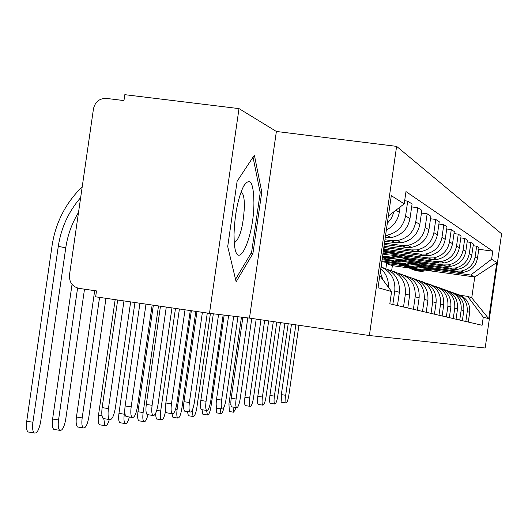<?xml version="1.0" encoding="UTF-8"?>
<svg xmlns="http://www.w3.org/2000/svg" width="528" height="528" viewBox="0 0 528 528"><rect width="100%" height="100%" fill="white"/><g stroke="black" fill="none" stroke-linecap="round" stroke-linejoin="round"><path stroke-width="0.79" d="M396.614 146.375L276.382 131.465L239.006 108.61L124.819 94.677L123.968 100.571L106.412 98.413C99.488 98.307 95.179 101.759 93.476 108.781L69.485 275.009C69.135 282.229 72.31 286.684 79.028 288.387L96.499 290.915L95.647 296.809L209.484 313.355L249.473 318.107L369.376 335.524L485.166 348.011L501.6 233.812L396.614 146.375L369.376 335.524M239.006 108.61L209.484 313.355M423.311 267.399L459.07 272.296L463.617 272.276C471.266 270.679 475.88 266.053 477.457 258.39L478.995 247.711L476.665 246.187L475.108 257.004C473.51 264.766 468.838 269.452 461.096 271.069L456.482 271.088L426.472 266.983M381.183 266.95L381.935 261.736L399.254 264.106M454.72 293.297C463.597 296.162 467.775 302.267 467.247 311.626L469.696 312.325C470.243 303.336 466.29 297.343 457.835 294.353M469.696 312.325L468.296 322.06M473.147 245.711L476.665 246.187M467.247 311.626L465.828 321.486M395.3 262.72L381.896 260.885M415.833 264.33L452.859 269.392L457.545 269.372C465.425 267.722 470.177 262.951 471.808 255.05L473.392 244.042L470.91 242.425L469.306 253.579C467.656 261.578 462.845 266.416 454.865 268.085L450.113 268.112L419.192 263.888M382.067 259.717L391.169 260.957M462.356 320.681L463.802 310.642C464.369 301.356 460.284 295.178 451.546 292.116M467.168 241.923L470.91 242.425M448.226 290.994C457.413 293.918 461.736 300.221 461.201 309.903L459.736 320.067M387.024 259.492L382.193 258.832M407.867 261.07L446.259 266.303L451.09 266.277C459.208 264.574 464.112 259.651 465.788 251.506L467.425 240.148L464.785 238.425L463.129 249.935C461.426 258.192 456.463 263.188 448.232 264.911L443.335 264.937L411.444 260.588M456.047 319.209L457.532 308.86C458.113 299.251 453.889 292.875 444.853 289.733M460.799 237.89L464.785 238.425M441.322 288.539C450.833 291.535 455.314 298.043 454.76 308.068L453.255 318.562M399.373 257.585L439.223 263.017L444.213 262.984C452.595 261.228 457.651 256.139 459.386 247.724L461.069 235.996L458.258 234.155L456.548 246.048C454.786 254.582 449.658 259.743 441.164 261.525L436.108 261.558L403.187 257.077M449.321 317.645L450.859 306.953C451.453 297.007 447.077 290.42 437.719 287.192M453.994 233.587L458.258 234.155M433.95 285.925C443.817 288.988 448.47 295.72 447.896 306.108L446.338 316.952M390.291 253.869L431.713 259.505L436.867 259.472C445.526 257.651 450.754 252.391 452.542 243.685L454.291 231.561L451.282 229.594L449.506 241.897C447.691 250.721 442.391 256.06 433.613 257.908L428.386 257.948L394.37 253.328M442.134 315.975L443.725 304.92C444.345 294.611 439.798 287.8 430.102 284.48M446.721 228.987L451.282 229.594M426.063 283.127C436.313 286.262 441.151 293.231 440.563 304.022L438.953 315.229M383.427 250.285L423.68 255.743L429.013 255.71C437.963 253.823 443.368 248.371 445.223 239.369L447.031 226.816L443.804 224.71L441.969 237.448C440.088 246.589 434.603 252.12 425.522 254.041L420.116 254.074L384.925 249.308M434.452 314.186L436.102 302.749C436.735 292.043 432.016 284.988 421.945 281.582M438.907 224.063L443.804 224.71M417.615 280.13C428.274 283.345 433.31 290.558 432.709 301.778L431.039 313.388M383.83 247.487L415.067 251.717L420.585 251.678C429.851 249.711 435.448 244.068 437.375 234.736L439.243 221.727L435.778 219.463L433.877 232.67C431.924 242.147 426.241 247.889 416.836 249.883L411.233 249.922L384.008 246.239M426.208 312.266L427.918 300.412C428.571 289.291 423.661 281.972 413.193 278.467M430.511 218.77L435.778 219.463M408.533 276.916C419.641 280.203 424.888 287.687 424.274 299.376L422.539 311.414M384.265 244.477L405.808 247.381L411.523 247.342C421.133 245.302 426.934 239.435 428.934 229.753L430.874 216.256L427.139 213.814L425.165 227.528C423.139 237.369 417.245 243.329 407.484 245.408L401.676 245.454L384.457 243.131M417.344 310.207L419.12 297.904C419.793 286.321 414.678 278.725 403.781 275.121M421.456 213.074L427.139 213.814M398.759 273.451C410.348 276.817 415.826 284.599 415.193 296.789L413.391 309.283M384.734 241.217L395.822 242.715L401.755 242.662C411.734 240.537 417.754 234.445 419.826 224.38L421.846 210.355L417.813 207.722L415.76 221.978C413.648 232.214 407.53 238.412 397.393 240.577L391.36 240.623L384.938 239.765M407.788 307.982L409.629 295.198C410.329 283.12 404.989 275.22 393.624 271.511M411.662 206.917L417.813 207.722M388.192 269.709C400.303 273.161 406.039 281.252 405.392 293.99L403.517 306.986M385.242 237.692L391.195 237.607C401.564 235.389 407.827 229.046 409.985 218.572L412.084 203.98L407.715 201.122L405.577 215.972C403.379 226.631 397.01 233.086 386.463 235.343L385.559 235.462M397.452 305.573L399.373 292.274C400.085 279.655 394.508 271.432 382.635 267.604M404.672 200.726L407.715 201.122M381.031 266.891C391.07 271.696 395.65 279.721 394.772 290.961L392.825 304.498M386.338 230.063C393.571 226.281 397.894 220.348 399.307 212.269L400.059 207.042M388.43 287.278C388.733 279.82 386.186 273.577 380.794 268.541M394.093 211.616L391.545 217.998L387.295 223.403M380.252 272.329L383.117 280.137M391.651 270.666L392.37 265.663L408.441 267.874M428.182 270.58L474.758 276.969L470.725 275.029L433.323 269.9M403.095 265.756L386.615 263.498L385.876 268.62M392.37 265.663L386.615 263.498M460.634 295.376L467.656 296.353L471.748 297.851L474.758 276.969L496.808 262.561L488.73 318.701L483.272 317.17L467.656 296.353M379.777 275.636L391.591 291.535L389.822 303.798L482.104 325.274L483.272 317.17M391.591 291.535L378.028 287.74L391.294 195.65L404.217 203.848L388.364 216.005M470.725 275.029L491.608 259.261L492.769 251.156L405.986 191.585L404.217 203.848M491.608 259.261L496.808 262.561M276.382 131.465L249.473 318.107M227.713 246.53L236.128 281.794L252.919 253.526L261.782 192.047L254.384 155.153L237.125 181.256L227.713 246.53M478.771 249.282L492.769 251.156M488.73 318.701L471.748 297.851M260.027 191.816L261.782 192.047M251.044 253.268L252.919 253.526M281.906 402.316L281.325 394.614L285.681 395.281L285.932 402.937C287.008 402.97 287.991 400.336 288.882 395.043L298.934 325.288M285.681 395.281L295.832 324.839M291.476 324.205L281.325 394.614M229.733 411.596L229.363 411.536L228.934 403.973L230.888 404.276M232.98 407.062L233.653 412.21L236.24 407.57M410.725 268.745L415.232 270.257L419.186 270.692L434.313 268.91M412.804 269.59L417.133 270.956L421.667 271.333L437.514 269.346M410.315 268.613L413.939 269.834L418.499 270.382L432.782 268.699M407.015 267.155L412.012 269.115L416.46 269.716L429.508 268.25M241.454 317.15L228.934 403.973M270.58 403.366L270.23 403.313C269.471 402.395 269.372 399.769 269.927 395.439L274.402 396.125C273.847 400.462 273.946 403.082 274.692 403.999C275.834 404.059 276.87 401.353 277.801 395.875L288.196 323.73M274.402 396.125L284.909 323.255M280.421 322.601L269.927 395.439M258.555 404.481L258.166 404.422C257.367 403.458 257.248 400.759 257.816 396.317L262.429 397.03C261.862 401.465 261.974 404.171 262.759 405.134C263.974 405.227 265.063 402.435 266.033 396.759L276.797 322.073M262.429 397.03L273.306 321.565M268.686 320.899L257.816 396.317M253.922 202.726C253.552 182.021 250.074 176.563 243.487 186.344C237.864 198.601 234.709 214.645 234.029 234.478L234.214 241.56C236.135 275.821 253.968 239.197 253.922 202.726M234.307 242.768C239.798 239.072 243.164 227.06 244.405 206.725C244.438 198.898 243.52 194.126 241.646 192.41L241.006 192.1M253.037 157.192L260.205 192.7L251.605 252.318L235.528 279.292M216.922 412.916L216.513 412.856L216.203 405.101M220.169 408.679L220.922 413.543C221.984 413.8 223.007 411.715 223.991 407.293M403.115 265.762L407.774 267.326L411.853 267.782L427.515 265.927M405.326 266.66L409.787 268.072L414.467 268.462L430.921 266.396M402.679 265.624L406.421 266.884L411.127 267.452L425.891 265.709M399.181 264.066L403.458 265.868L408.032 266.699L422.42 265.234M216.17 404.118L216.038 405.075M203.326 414.322L202.871 414.249L202.033 409.721L201.406 409.622C200.402 408.421 200.218 405.365 200.838 400.455L206.065 401.267C205.445 406.184 205.63 409.24 206.613 410.434C208.21 410.718 209.59 407.543 210.758 400.91L223.146 314.978M206.587 410.434L207.412 414.962C208.791 415.087 209.986 412.302 210.982 406.6L224.176 315.104M395.036 262.594L399.848 264.218L404.065 264.686L420.308 262.766M397.379 263.545L401.993 265.01L406.824 265.412L423.925 263.261M394.568 262.442L399.227 263.927L403.293 264.343L418.579 262.528M390.845 260.786L395.274 262.667L400.99 263.591L414.883 262.027M245.771 405.669L245.329 405.603C244.49 404.587 244.358 401.801 244.933 397.254L249.685 397.987C249.104 402.541 249.236 405.319 250.067 406.336C251.361 406.461 252.516 403.583 253.526 397.696L264.68 320.311M249.685 397.987L260.957 319.777M256.199 319.084L244.933 397.254M232.148 406.93L231.653 406.857C230.762 405.781 230.611 402.917 231.205 398.251L236.102 399.01C235.514 403.676 235.653 406.547 236.537 407.616C237.917 407.781 239.144 404.811 240.2 398.699L251.77 318.437M236.102 399.01L247.797 317.909M242.867 317.321L231.205 398.251M217.602 408.283L217.048 408.19C216.104 407.062 215.932 404.098 216.539 399.313L221.595 400.099C220.988 404.89 221.153 407.847 222.083 408.982C223.568 409.2 224.862 406.131 225.977 399.769L237.95 316.734M221.595 400.099L233.686 316.232M228.604 315.625L216.539 399.313M188.879 415.807L188.364 415.727L187.46 411.596M192.245 410.183L193.043 416.467C194.515 416.632 195.776 413.754 196.819 407.84L210.428 313.467M386.43 259.215L390.555 260.713L395.782 261.4L412.632 259.393M388.931 260.231L393.697 261.749L398.686 262.172L416.486 259.921M385.935 259.057L390.753 260.601L394.957 261.03L410.797 259.142M382.384 257.512L387.796 259.598L392.601 260.231L406.857 258.608M173.488 417.397L172.913 417.305L171.95 413.642M175.56 409.332L177.098 409.576C176.53 414.15 176.735 416.981 177.731 418.064C179.309 418.275 180.642 415.312 181.738 409.167L195.842 311.375M382.404 257.38L389.684 257.763L404.461 255.796M382.364 257.638L391.75 258.595L408.573 256.357M382.43 257.182L388.694 257.367L402.494 255.532M382.516 256.595L386.582 256.516L398.29 254.958M177.098 409.576L191.354 310.721M157.06 419.087L156.413 418.981L155.377 413.833M156.763 410.395L160.69 411.015C160.103 415.708 160.334 418.625 161.383 419.773C163.073 420.037 164.492 416.975 165.64 410.579L165.66 410.447M382.76 254.879L400.132 252.549M382.939 253.671L395.729 251.955M383.018 253.097L393.631 251.671M383.196 251.856L389.129 251.057M160.69 411.015L175.487 308.411M206.065 401.267L218.585 314.437M213.325 313.81L200.838 400.455M139.491 420.895L138.752 420.776C137.63 419.562 137.366 416.552 137.966 411.741L143.128 412.559C142.527 417.364 142.778 420.38 143.893 421.595C145.319 422.116 146.672 419.819 147.952 414.698M383.724 248.193L386.39 247.837M383.539 249.493L391.109 248.477M153.338 305.191L137.966 411.741M143.128 412.559L158.506 305.943M185.348 411.266L184.622 411.154C183.566 409.88 183.348 406.718 183.988 401.676L189.394 402.514C188.76 407.563 188.965 410.725 190.014 411.998C191.73 412.348 193.202 409.061 194.436 402.138L207.286 313.038M189.394 402.514L202.402 312.325M196.984 311.54L183.988 401.676M120.661 422.836L119.816 422.697C118.628 421.41 118.338 418.295 118.952 413.365L124.285 414.209C123.671 419.146 123.955 422.255 125.129 423.548C126.581 424.169 127.987 421.984 129.347 416.995M134.944 302.518L118.952 413.365M124.285 414.209L124.76 410.936M167.402 412.929L166.571 412.797C165.442 411.437 165.205 408.17 165.858 402.989L171.461 403.867C170.808 409.048 171.039 412.315 172.148 413.675C174.009 414.11 175.586 410.705 176.893 403.458L190.285 310.563M171.461 403.867L185.024 309.804M179.414 308.986L165.858 402.989M100.419 424.915L99.449 424.763C98.188 423.383 97.878 420.169 98.505 415.114L101.996 415.668M103.752 418.625L104.947 425.641C106.432 426.36 107.884 424.321 109.322 419.516M115.163 299.647L98.505 415.114M148.051 414.718L147.088 414.566C145.893 413.107 145.629 409.721 146.296 404.408L152.11 405.319C151.444 410.639 151.694 414.025 152.876 415.477C154.889 416.011 156.592 412.48 157.971 404.877L171.963 307.903M152.11 405.319L166.28 307.078M160.459 306.227L146.296 404.408M78.613 427.159L77.491 426.974C76.157 425.502 75.808 422.176 76.454 416.995L82.177 417.912C81.53 423.093 81.873 426.419 83.186 427.891C85.483 428.505 87.351 424.981 88.796 417.331L105.97 298.307M94.684 290.651L76.454 416.995M82.177 417.912L99.568 297.376M127.136 416.645L126.007 416.467C124.74 414.909 124.45 411.398 125.129 405.946L131.168 406.897C130.482 412.355 130.766 415.859 132.02 417.424C134.211 418.084 136.046 414.414 137.518 406.415L152.15 305.019M131.168 406.897L145.992 304.128M139.946 303.25L125.129 405.946M55.044 429.574L53.737 429.363C52.325 427.786 51.949 424.34 52.602 419.034L58.549 419.984C57.889 425.297 58.258 428.743 59.651 430.32C62.152 431.066 64.172 427.409 65.71 419.357L84.5 289.179M72.039 284.394L52.602 419.034M58.549 419.984L77.583 288.077M104.445 418.737L103.118 418.526C101.772 416.849 101.449 413.206 102.148 407.609L108.431 408.606C107.725 414.203 108.042 417.846 109.375 419.522C111.771 420.334 113.758 416.519 115.335 408.085L130.654 301.897M108.431 408.606L123.968 300.92M117.678 300.01L102.148 407.609M29.502 432.194L27.958 431.944C26.466 430.247 26.057 426.683 26.73 421.245L32.908 422.235C32.228 427.68 32.63 431.244 34.109 432.94C36.841 433.851 39.039 430.056 40.689 421.555L65.762 247.843C67.637 235.138 71.887 223.318 78.527 212.381M82.216 186.787C65.71 202.891 55.671 222.453 52.1 245.48L26.73 421.245M32.908 422.235L58.291 246.345C61.096 227.872 68.554 211.616 80.659 197.578M391.36 240.623L395.822 242.715M401.676 245.454L405.808 247.381M411.233 249.922L415.067 251.717M420.116 254.074L423.68 255.743M428.386 257.948L431.713 259.505M436.108 261.558L439.223 263.017M443.335 264.937L446.259 266.303M450.113 268.112L452.859 269.392M456.482 271.088L459.07 272.296M394.772 290.961L399.373 292.274M405.392 293.99L409.629 295.198M415.193 296.789L419.12 297.904M424.274 299.376L427.918 300.412M432.709 301.778L436.102 302.749M440.563 304.022L443.725 304.92M447.896 306.108L450.859 306.953M454.76 308.068L457.532 308.86M461.201 309.903L463.802 310.642M405.577 215.972L409.985 218.572M415.76 221.978L419.826 224.38M425.165 227.528L428.934 229.753M433.877 232.67L437.375 234.736M441.969 237.448L445.223 239.369M449.506 241.897L452.542 243.685M456.548 246.048L459.386 247.724M463.129 249.935L465.788 251.506M469.306 253.579L471.808 255.05M475.108 257.004L477.457 258.39M395.875 210.25L399.307 212.269M422.156 270.514L423.766 271.161M419.747 269.544L421.384 270.204M414.922 267.597L416.632 268.283M412.361 266.567L414.104 267.267M407.24 264.502L409.055 265.234M404.521 263.406L406.375 264.152M399.062 261.202L400.996 261.98M396.158 260.033L398.138 260.832M390.337 257.69L392.403 258.522M387.242 256.436L389.354 257.288M382.8 254.648L383.229 254.819M58.291 246.345L65.762 247.843M461.096 271.069L463.617 272.276M454.865 268.085L457.545 269.372M448.232 264.911L451.09 266.277M441.164 261.525L444.213 262.984M433.613 257.908L436.867 259.472M425.522 254.041L429.013 255.71M416.836 249.883L420.585 251.678M407.484 245.408L411.523 247.342M397.393 240.577L401.755 242.662M386.463 235.343L391.195 237.607M281.589 402.263L285.932 402.937M229.363 411.536L233.653 412.21M421.575 270.58L423.185 271.227M419.159 269.61L420.803 270.27M270.23 403.313L274.692 403.999M258.166 404.422L262.759 405.134M240.926 192.317L241.646 192.41M216.513 412.856L220.922 413.543M414.322 267.67L416.031 268.356M411.761 266.64L413.503 267.34M202.871 414.249L207.412 414.962M406.619 264.574L408.441 265.307M403.894 263.479L405.755 264.224M245.329 405.603L250.067 406.336M231.653 406.857L236.537 407.616M217.048 408.19L222.083 408.982M188.364 415.727L193.043 416.467M398.422 261.281L400.363 262.06M395.518 260.113L397.498 260.905M172.913 417.305L177.731 418.064M389.684 257.763L391.75 258.595M386.582 256.516L388.694 257.367M156.413 418.981L161.383 419.773M201.406 409.622L206.613 410.434M138.752 420.776L143.893 421.595M184.622 411.154L190.014 411.998M119.816 422.697L125.129 423.548M166.571 412.797L172.148 413.675M99.449 424.763L104.947 425.641M147.088 414.566L152.876 415.477M77.491 426.974L83.186 427.891M126.007 416.467L132.02 417.424M53.737 429.363L59.651 430.32M103.118 418.526L109.375 419.522M27.958 431.944L34.109 432.94"/></g></svg>
